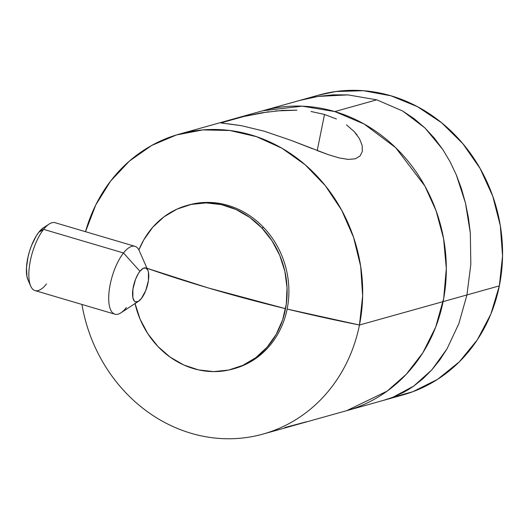 <?xml version="1.0" encoding="UTF-8"?>
<svg xmlns="http://www.w3.org/2000/svg" width="529" height="529" viewBox="0 0 529 529"><rect width="100%" height="100%" fill="white"/><g stroke="black" fill="none" stroke-linecap="round" stroke-linejoin="round"><path stroke-width="0.79" d="M346.693 410.663L387.149 391.116L406.206 374.36L422.816 352.843L435.665 327.16L443.692 298.475L446.324 268.388L443.586 238.639L436.094 210.793L424.86 186.003L395.712 147.717L364.117 124.004L334.804 111.573A155.711 140.423 74.4 0 1 446.192 262.298A155.711 140.423 74.4 0 1 346.693 410.663L384.001 400.222L392.974 397.233L413.81 386.025L431.889 369.797L447.012 348.869L458.861 323.629L466.948 294.944L470.823 264.361L470.334 233.183L468.449 217.941L465.474 203.037L461.407 188.569L456.289 174.821L450.1 161.781L442.773 149.482L434.408 138.208L424.985 127.998L414.419 118.893L402.728 111.044L376.787 99.822L334.804 111.573L376.787 99.822L347.937 94.889L333.052 94.863L317.982 96.43L303.117 99.512L262.774 110.766A155.711 140.423 74.4 0 1 334.804 111.573L302.244 106.164L262.774 110.766M383.419 400.387L392.974 397.233L403.759 392.26L408.877 389.298L413.81 386.025L423.174 378.552L431.889 369.797L439.87 359.859L447.012 348.869L458.861 323.629L466.948 294.944L470.823 264.361L470.334 233.183L465.474 203.037L456.289 174.821L450.1 161.781L442.773 149.482L424.985 127.998L402.728 111.044L376.787 99.822L347.937 94.889L317.982 96.43L299.374 100.523M311.019 111.487L324.495 114.456L317.215 150.573L324.495 114.456L336.451 118.992M357.108 135.08L354.159 131.549L346.469 124.857L354.159 131.549L359.416 138.605L362.147 145.435L362.339 151.439L359.991 156.088L355.204 158.819L348.128 159.408L339.155 157.933L328.654 154.785L291.01 140.337L264.421 131.265L241.488 125.697L220.798 122.94L243.935 116.466L261.954 112.77L282.532 110.382L296.895 110.191L275.516 110.945M312.659 148.794L291.01 140.337L264.421 131.265L241.488 125.697L228.468 123.846M359.462 325.018A155.711 140.423 74.4 0 1 263.058 434.064A155.711 140.423 74.4 0 1 81.942 304.453A155.711 140.423 -105.6 0 0 219.085 438.409A155.711 140.423 -105.6 0 0 359.462 325.018L362.656 295.89L360.672 266.332L353.597 237.422L341.668 210.218L325.342 185.712L305.2 164.81L281.99 148.265L256.552 136.68L229.817 130.491L202.766 129.916L176.382 134.974L151.631 145.482L129.42 161.061L110.568 181.136L95.749 204.974L85.506 231.702A155.711 140.423 74.4 0 1 179.146 134.168A155.711 140.423 74.4 0 1 359.462 325.018A396.347 84.329 -168.6 0 1 287.141 309.062L359.462 325.018L499.343 285.878L359.462 325.018M263.058 434.064L402.939 394.925A155.711 140.423 -105.6 0 0 499.343 285.878L502.55 255.996L500.315 225.691L492.73 196.127L480.081 168.44L462.855 143.696L441.715 122.84L417.467 106.679L391.057 95.835L363.483 90.717L335.822 91.53L318.432 95.194M207.844 287.822L285.541 308.678A396.347 84.329 -168.6 0 1 207.844 287.822A396.347 84.329 -168.6 0 1 146.996 268.276L207.844 287.822M392.723 397.332L412.845 391.705L437.556 379.359L459.317 361.843L477.303 339.843L490.819 314.193L499.343 285.878A155.711 140.423 -105.6 0 0 319.027 95.022L179.146 134.168M222.339 122.232L243.935 116.466L268.626 111.758M226.161 123.634L220.838 122.867M359.416 138.605L362.147 145.435L362.339 151.439L359.991 156.088L355.204 158.819L348.128 159.408L339.155 157.933L328.654 154.785L316.904 150.454M284.807 427.551L306.41 421.785M232.786 369.037A84.931 76.593 74.4 0 1 157.966 346.541L170.113 357.108L183.788 364.99L198.468 369.883L213.59 371.603L228.568 370.075L242.831 365.367L255.824 357.664L267.059 347.249L276.092 334.526L282.585 319.985L286.282 304.195L287.042 287.743L284.84 271.278L279.762 255.428L271.992 240.794L261.842 227.953L263.607 227.457L261.842 227.953A84.931 76.593 74.4 0 1 285.296 309.915A84.931 76.593 74.4 0 1 232.786 369.037L234.559 368.541A84.931 76.593 -105.6 0 0 287.068 309.419A84.931 76.593 -105.6 0 0 263.607 227.457A84.931 76.593 74.4 0 1 286.969 309.888A84.931 76.593 74.4 0 1 233.699 368.779M261.842 227.953L249.695 217.386L236.013 209.504L221.334 204.611L206.217 202.898L191.233 204.419L176.977 209.127L163.977 216.837L152.749 227.252L143.709 239.968L138.896 249.966A84.931 76.593 74.4 0 1 187.015 205.457A84.931 76.593 74.4 0 1 261.842 227.953M134.961 303.216L140.046 319.066L147.809 333.7L157.966 346.541A84.931 76.593 74.4 0 1 135.04 303.56M263.607 227.457A84.931 76.593 -105.6 0 0 188.787 204.961A84.931 76.593 -105.6 0 0 187.921 205.212A84.931 76.593 74.4 0 1 263.607 227.457M46.506 283.941A35.39 13.311 -73.5 0 1 30.715 286.129A35.39 13.311 -73.5 0 1 43.623 229.355A35.39 13.311 -73.5 0 1 49.052 224.098L43.385 227.82A29.723 11.182 106.5 0 0 38.822 232.231L43.623 229.355L123.488 252.968L139.934 271.265A17.695 6.652 -73.5 0 1 147.829 270.167A17.695 6.652 -73.5 0 1 141.382 298.554L138.228 301.444L135.45 301.814L134.333 301.021L132.865 297.635L132.911 289.165L135.563 279.259L138.373 273.526L139.934 271.265L143.081 268.375L145.865 268.005L147.849 270.207L148.444 272.184L148.404 280.654L145.746 290.56L141.382 298.554A17.695 6.652 -73.5 0 1 138.664 301.18A17.695 6.652 -73.5 0 1 132.567 292.729A17.695 6.652 -73.5 0 1 139.934 271.265L123.488 252.968A35.39 13.311 -73.5 0 1 134.968 246.322L55.095 222.709A35.39 13.311 106.5 0 0 43.623 229.355A35.39 13.311 106.5 0 0 29.498 265.651A35.39 13.311 106.5 0 0 35.033 290.586L114.899 314.2A35.39 13.311 -73.5 0 1 109.371 289.264A35.39 13.311 -73.5 0 1 123.488 252.968L43.623 229.355L38.822 232.231L36.19 236.033L31.476 245.668L29.571 251.136L28.063 256.75L26.476 267.588L26.946 276.535L27.984 279.934A29.723 11.182 106.5 0 1 38.822 232.231L43.431 227.787M147.829 270.167L139.286 250.779A35.39 13.311 106.5 0 0 123.488 252.968A35.39 13.311 106.5 0 0 108.749 295.903A35.39 13.311 106.5 0 0 120.943 312.811L138.664 301.18M126.378 307.554A35.39 13.311 -73.5 0 1 114.899 314.2M187.015 205.457L188.787 204.961M30.715 286.129L27.977 279.927"/></g></svg>
